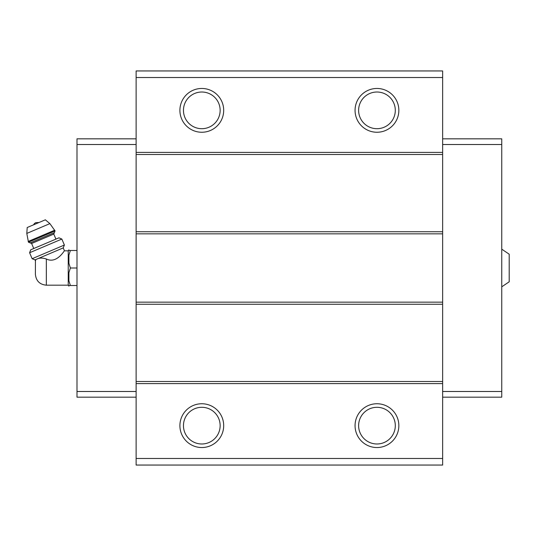 <?xml version="1.0" encoding="UTF-8"?>
<svg xmlns="http://www.w3.org/2000/svg" width="536" height="536" viewBox="0 0 536 536"><rect width="100%" height="100%" fill="white"/><g stroke="black" fill="none" stroke-linecap="round" stroke-linejoin="round"><path stroke-width="0.8" d="M501.756 249.173L509.2 254.205L509.2 281.795L501.756 286.827M46.344 285.185L46.344 258.995C57.104 264.322 64.742 249.622 64.461 250.815C64.756 249.629 57.077 264.322 46.344 258.995C43.054 257.95 40.307 257.809 38.096 258.566L35.008 259.88L35.436 260.885L35.396 274.238C36.046 280.891 39.698 284.542 46.344 285.185L68.24 285.185L68.896 286.124L68.896 285.514L70.37 285.514L68.896 285.514M35.436 260.885L35.691 260.181M36.85 259.096C34.867 261.233 34.867 261.233 36.85 259.096M38.096 258.566L63.221 247.907L64.461 250.815L68.24 250.815L68.24 285.185M442.642 77.519L136.117 77.519L136.117 70.946L442.642 70.946L442.642 465.054L136.117 465.054L136.117 458.481L442.642 458.481M201.797 88.46A21.896 21.896 0 0 1 220.758 121.304A21.896 21.896 0 0 1 182.836 121.304A21.896 21.896 0 0 1 201.797 88.46M376.955 88.46A21.896 21.896 0 0 1 395.916 121.304A21.896 21.896 0 0 1 357.994 121.304A21.896 21.896 0 0 1 376.955 88.46M136.117 77.519L136.117 458.481M442.642 152.398L136.117 152.398M442.642 154.495L136.117 154.495M442.642 231.74L136.117 231.74M442.642 233.843L136.117 233.843M442.642 302.157L136.117 302.157M442.642 304.26L136.117 304.26M442.642 381.505L136.117 381.505M442.642 383.602L136.117 383.602M376.955 403.749A21.896 21.896 0 0 1 395.916 436.592A21.896 21.896 0 0 1 357.994 436.592A21.896 21.896 0 0 1 376.955 403.749M201.797 403.749A21.896 21.896 0 0 1 220.758 436.592A21.896 21.896 0 0 1 182.836 436.592A21.896 21.896 0 0 1 201.797 403.749M201.797 407.3A18.338 18.338 0 0 1 217.683 434.81A18.338 18.338 0 0 1 185.918 434.81A18.338 18.338 0 0 1 201.797 407.3M376.955 407.3A18.338 18.338 0 0 1 392.841 434.81A18.338 18.338 0 0 1 361.076 434.81A18.338 18.338 0 0 1 376.955 407.3M376.955 92.018A18.338 18.338 0 0 1 392.841 119.528A18.338 18.338 0 0 1 361.076 119.528A18.338 18.338 0 0 1 376.955 92.018M201.797 92.018A18.338 18.338 0 0 1 217.683 119.528A18.338 18.338 0 0 1 185.918 119.528A18.338 18.338 0 0 1 201.797 92.018M442.642 144.512L501.756 144.512L501.756 138.824L442.642 138.824M501.756 144.512L501.756 391.488L442.642 391.488M501.756 391.488L501.756 397.176L442.642 397.176M136.117 144.512L76.996 144.512L76.996 138.824L136.117 138.824M76.996 144.512L76.996 391.488L136.117 391.488M76.996 391.488L76.996 397.176L136.117 397.176M68.24 250.815L68.896 249.877L68.896 250.486L70.37 250.486L68.896 255.203L68.896 263.276L70.37 268L68.896 272.724L68.896 280.797L70.37 285.514L76.996 285.514M68.896 272.724L70.37 268L76.996 268M68.896 255.203L70.37 250.486L76.996 250.486M70.37 250.486L68.896 250.486M33.614 224.792A4.382 4.382 0 0 1 35.852 222.654L38.947 222.527M55.061 230.916L49.888 223.619L45.352 219.814L27.215 227.512L26.8 233.421L28.455 242.205L30.177 242.902L54.364 232.637L55.061 230.916L28.455 242.205M55.925 239.11L53.781 234.071L54.364 232.637M61.848 239.056L58.947 237.823L30.726 249.803L29.601 252.744L32.133 258.721L64.38 245.032L61.848 239.056L29.601 252.744M49.888 223.619L26.8 233.421M54.752 230.192L28.147 241.481M53.781 234.071L31.611 243.485L30.177 242.902M31.611 243.485L33.755 248.523M63.221 247.907L64.38 245.032M35.008 259.88L32.133 258.721"/></g></svg>
